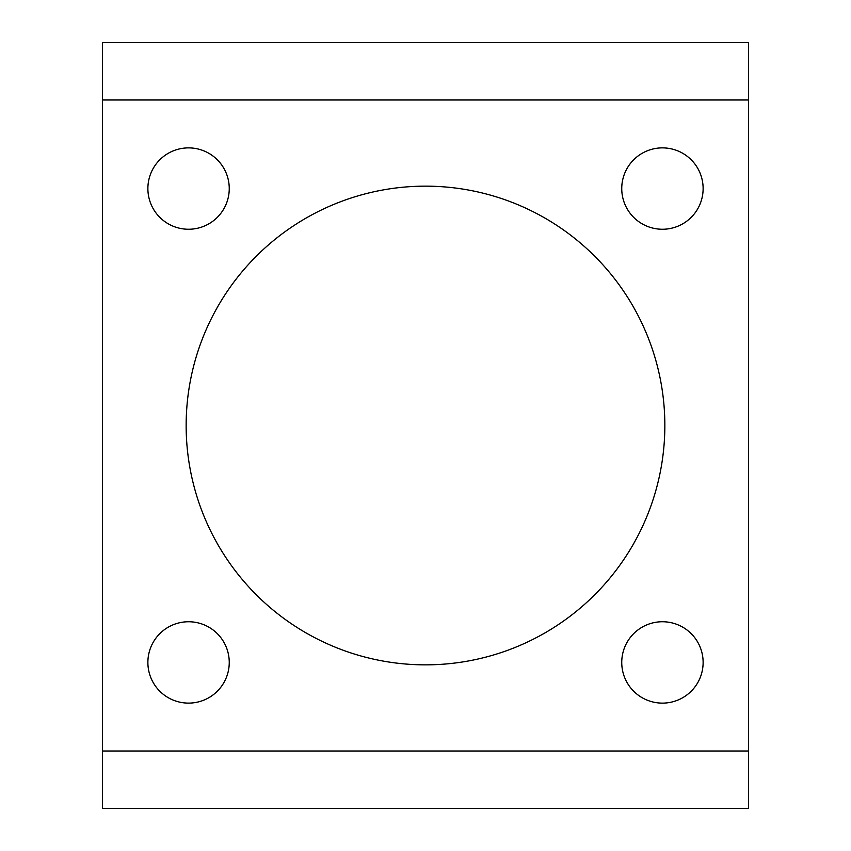 <?xml version="1.0" encoding="UTF-8"?>
<svg xmlns="http://www.w3.org/2000/svg" width="851" height="851" viewBox="0 0 851 851"><rect width="100%" height="100%" fill="white"/><g stroke="black" fill="none" stroke-linecap="round" stroke-linejoin="round"><path stroke-width="1.28" d="M748.614 808.45L102.386 808.45L102.386 42.55L748.614 42.55L748.614 808.45M229.249 188.56A40.688 40.688 0 0 0 168.221 153.329A40.688 40.688 0 0 0 168.221 223.802A40.688 40.688 0 0 0 229.249 188.56M229.249 662.44A40.688 40.688 0 0 0 168.221 627.198A40.688 40.688 0 0 0 168.221 697.671A40.688 40.688 0 0 0 229.249 662.44M703.128 662.44A40.688 40.688 0 0 0 642.09 627.198A40.688 40.688 0 0 0 642.09 697.671A40.688 40.688 0 0 0 703.128 662.44M703.128 188.56A40.688 40.688 0 0 0 642.09 153.329A40.688 40.688 0 0 0 642.09 223.802A40.688 40.688 0 0 0 703.128 188.56M425.5 186.156A239.344 239.344 0 0 1 632.782 545.172A239.344 239.344 0 0 1 218.218 545.172A239.344 239.344 0 0 1 425.5 186.156M748.614 99.992L102.386 99.992M748.614 751.007L102.386 751.007"/></g></svg>
